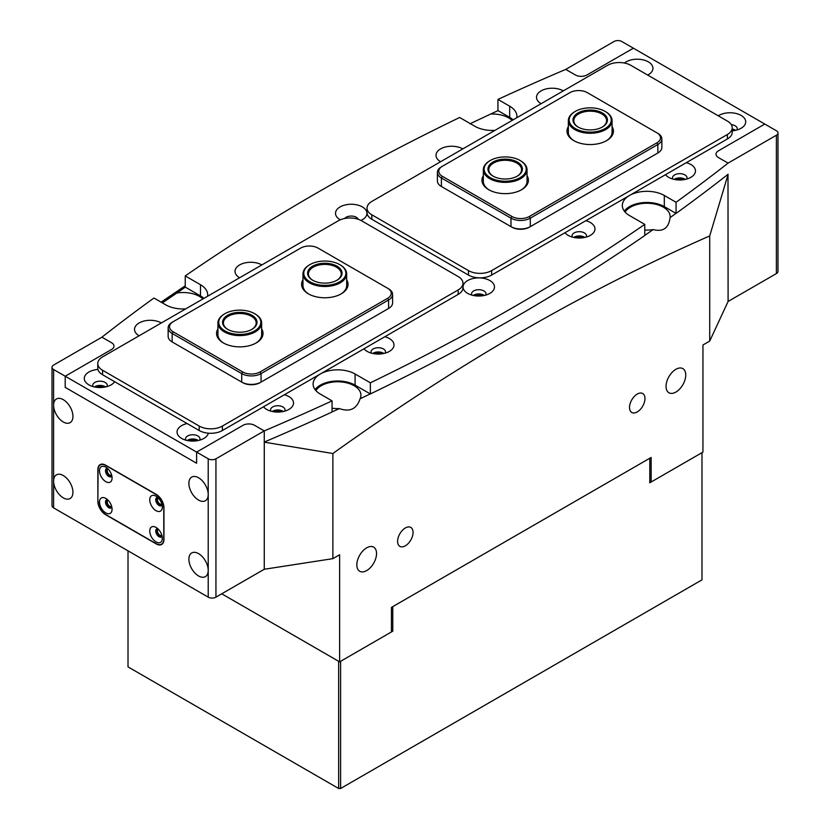 <?xml version="1.0" encoding="UTF-8"?>
<svg xmlns="http://www.w3.org/2000/svg" width="830" height="830" viewBox="0 0 830 830"><rect width="100%" height="100%" fill="white"/><g stroke="black" fill="none" stroke-linecap="round" stroke-linejoin="round"><path stroke-width="1.25" d="M605.672 111.718L605.091 111.386A21.041 12.149 0 0 0 575.335 111.386A21.041 12.149 0 0 0 575.335 128.567A21.041 12.149 0 0 0 605.091 128.567A21.041 12.149 0 0 0 605.091 111.386L605.672 111.718A21.86 12.626 180 0 1 612.073 120.651A21.86 12.626 180 0 1 598.575 132.312A21.86 12.626 180 0 1 574.754 129.573A21.86 12.626 180 0 1 568.342 120.651A21.86 12.626 180 0 1 574.754 111.718A21.86 12.626 180 0 1 575.045 111.552M578.033 127.011L578.033 127.011A17.223 9.939 180 0 1 578.033 112.953A17.223 9.939 180 0 1 602.383 112.953A17.223 9.939 180 0 1 602.383 127.011A17.223 9.939 180 0 1 578.033 127.011M602.092 127.177A16.403 9.472 0 0 0 606.606 120.651A16.403 9.472 0 0 0 601.802 113.949A16.403 9.472 0 0 0 583.936 111.905A16.403 9.472 0 0 0 573.81 120.651A16.403 9.472 0 0 0 578.334 127.177M647.691 75.063A15.718 9.078 0 0 0 648.355 74.69A15.718 9.078 0 0 0 648.355 61.866A15.718 9.078 0 0 0 624.43 63.028M97.961 369.464A15.718 9.078 0 0 0 85.117 375.534A15.718 9.078 0 0 0 88.883 384.871L88.883 384.871A15.718 9.078 0 0 0 111.106 384.871A15.718 9.078 0 0 0 114.665 381.707M106.914 386.604A7.242 4.181 0 0 0 107.236 385.379A7.242 4.181 0 0 0 105.12 382.423A7.242 4.181 0 0 0 97.224 381.51A7.242 4.181 0 0 0 92.753 385.379A7.242 4.181 0 0 0 93.074 386.604M94.423 386.936A7.242 4.181 180 0 1 105.12 386.656A7.242 4.181 180 0 1 105.566 386.936M161.352 322.953A15.718 9.078 0 0 0 139.129 322.953A15.718 9.078 0 0 0 139.129 335.776L139.129 335.776M261.844 264.926A15.718 9.078 0 0 0 239.621 264.926A15.718 9.078 0 0 0 239.621 277.76L239.621 277.76M360.967 220.448A15.718 9.078 0 0 0 362.337 219.743A15.718 9.078 0 0 0 362.337 206.909A15.718 9.078 0 0 0 340.113 206.909A15.718 9.078 0 0 0 340.113 219.743L340.113 219.743A15.718 9.078 0 0 0 340.248 219.815M358.28 219.307A7.242 4.181 0 0 0 356.35 217.284A7.242 4.181 0 0 0 344.647 218.498M462.829 148.892A15.718 9.078 0 0 0 440.606 148.892A15.718 9.078 0 0 0 440.606 161.726L440.606 161.726M563.321 90.875A15.718 9.078 0 0 0 541.098 90.875A15.718 9.078 0 0 0 541.098 103.698L541.098 103.698M732.226 130.818A15.718 9.078 0 0 0 741.117 128.245A15.718 9.078 0 0 0 741.117 115.422A15.718 9.078 0 0 0 718.261 115.806M736.926 129.978A7.242 4.181 0 0 0 737.248 128.754A7.242 4.181 0 0 0 735.131 125.797A7.242 4.181 0 0 0 731.292 124.635M732.226 129.013A7.242 4.181 180 0 1 735.131 130.03A7.242 4.181 180 0 1 735.577 130.32M187.124 423.539A15.718 9.078 0 0 0 181.646 438.427L181.646 438.427A15.718 9.078 0 0 0 203.869 438.427A15.718 9.078 0 0 0 208.34 433.187M199.677 440.159A7.242 4.181 0 0 0 199.999 438.935A7.242 4.181 0 0 0 197.882 435.978A7.242 4.181 0 0 0 189.987 435.065A7.242 4.181 0 0 0 185.515 438.935A7.242 4.181 0 0 0 185.837 440.159M187.186 440.502A7.242 4.181 180 0 1 197.882 440.211A7.242 4.181 180 0 1 198.329 440.502M284.711 411.151A7.242 4.181 0 0 0 285.032 409.916A7.242 4.181 0 0 0 282.906 406.959A7.242 4.181 0 0 0 275.021 406.057A7.242 4.181 0 0 0 270.549 409.916A7.242 4.181 0 0 0 270.86 411.151M272.219 411.483A7.242 4.181 180 0 1 282.906 411.203A7.242 4.181 180 0 1 283.362 411.483M263.504 406.783A15.718 9.078 0 0 0 266.679 409.418A15.718 9.078 0 0 0 288.902 409.418A15.718 9.078 0 0 0 288.902 396.584A15.718 9.078 0 0 0 284.337 394.758M385.203 353.134A7.242 4.181 0 0 0 385.525 351.899A7.242 4.181 0 0 0 383.398 348.942A7.242 4.181 0 0 0 375.513 348.04A7.242 4.181 0 0 0 371.041 351.899A7.242 4.181 0 0 0 371.363 353.134M372.712 353.466A7.242 4.181 180 0 1 383.398 353.186A7.242 4.181 180 0 1 383.854 353.466M363.997 348.766A15.718 9.078 0 0 0 367.171 351.401A15.718 9.078 0 0 0 389.395 351.401A15.718 9.078 0 0 0 389.395 338.567A15.718 9.078 0 0 0 384.84 336.741M485.695 295.107A7.242 4.181 0 0 0 486.017 293.882A7.242 4.181 0 0 0 483.9 290.925A7.242 4.181 0 0 0 476.005 290.023A7.242 4.181 0 0 0 471.533 293.882A7.242 4.181 0 0 0 471.855 295.107M473.204 295.449A7.242 4.181 180 0 1 483.9 295.169A7.242 4.181 180 0 1 484.346 295.449M489.887 280.55A15.718 9.078 0 0 0 467.664 280.55A15.718 9.078 0 0 0 467.664 293.384L467.664 293.384A15.718 9.078 0 0 0 489.887 293.384A15.718 9.078 0 0 0 489.887 280.55M564.981 232.732A15.718 9.078 0 0 0 568.156 235.357A15.718 9.078 0 0 0 590.379 235.357A15.718 9.078 0 0 0 590.379 222.533A15.718 9.078 0 0 0 585.824 220.697M586.188 237.09A7.242 4.181 0 0 0 586.509 235.865A7.242 4.181 0 0 0 584.393 232.908A7.242 4.181 0 0 0 576.497 232.006A7.242 4.181 0 0 0 572.026 235.865A7.242 4.181 0 0 0 572.347 237.09M573.696 237.432A7.242 4.181 180 0 1 584.393 237.152A7.242 4.181 180 0 1 584.839 237.432M665.473 174.715A15.718 9.078 0 0 0 668.648 177.34A15.718 9.078 0 0 0 690.871 177.34A15.718 9.078 0 0 0 690.871 164.516A15.718 9.078 0 0 0 686.317 162.68M686.68 179.073A7.242 4.181 0 0 0 687.001 177.848A7.242 4.181 0 0 0 684.885 174.891A7.242 4.181 0 0 0 676.99 173.978A7.242 4.181 0 0 0 672.518 177.848A7.242 4.181 0 0 0 672.84 179.073M674.188 179.415A7.242 4.181 180 0 1 684.885 179.124A7.242 4.181 180 0 1 685.331 179.415M185.692 308.895A24.599 14.203 180 0 1 165.699 304.818L153.944 298.032A2186.438 1262.326 0 0 0 101.924 337.177L111.594 342.749A8.196 4.731 180 0 1 113.99 346.1A8.196 4.731 180 0 1 111.594 349.451L65.207 376.229L196.617 452.101L243.003 425.323A8.196 4.731 180 0 1 254.603 425.323L264.262 430.895A2186.438 1262.326 0 0 0 332.062 400.869L320.307 394.074A24.599 14.203 180 0 1 313.097 384.031A24.599 14.203 180 0 1 328.286 370.917A24.599 14.203 180 0 1 355.095 373.998L370.346 382.806A2186.438 1262.326 0 0 0 644.765 224.37L629.514 215.561A24.599 14.203 0 0 1 622.313 205.518A24.599 14.203 0 0 1 637.492 192.394A24.599 14.203 0 0 1 664.301 195.475L676.056 202.261A2186.438 1262.326 0 0 0 728.076 163.116L718.407 157.534A8.196 4.731 180 0 1 716.01 154.193A8.196 4.731 180 0 1 718.407 150.842L764.793 124.064L633.383 48.192L586.997 74.97A8.196 4.731 180 0 1 575.398 74.97L565.738 69.398A2186.438 1262.326 0 0 0 497.938 99.424L509.693 106.209A24.599 14.203 0 0 1 516.903 116.252A24.599 14.203 0 0 1 516.758 117.756M203.921 298.375A24.599 14.203 0 0 0 200.487 295.895L200.487 284.732L185.235 275.923A2186.438 1262.326 0 0 1 459.654 117.487L474.905 126.295A24.599 14.203 0 0 0 494.898 130.372M200.487 284.732A24.599 14.203 180 0 1 207.687 294.775A24.599 14.203 180 0 1 207.552 296.279M200.487 295.895L185.235 287.087L185.235 275.923M497.938 99.424L497.938 110.577L509.693 117.372A24.599 14.203 180 0 1 513.127 119.852M624.285 211.09A24.599 14.203 180 0 1 664.301 206.629L676.056 213.424A2186.438 1262.326 0 0 0 728.076 174.279L728.076 174.362M315.078 389.612A24.599 14.203 0 0 1 355.095 385.151L370.346 393.96A2186.438 1262.326 0 0 0 644.765 235.523L644.765 224.37M53.608 507.887A5.468 3.154 180 0 1 52.01 505.657L52.01 367.296A5.468 3.154 0 0 1 53.608 365.065L101.924 337.177L111.594 342.749A8.196 4.731 180 0 1 113.99 346.1A8.196 4.731 180 0 1 111.594 349.451L65.207 376.229L53.608 369.526L53.608 405.237A13.664 7.885 -120 0 0 59.573 418.984A13.664 7.885 -120 0 0 70.104 422.646A13.664 7.885 -120 0 0 72.936 416.39A13.664 7.885 -120 0 0 66.971 402.643A13.664 7.885 -120 0 0 56.44 398.981A13.664 7.885 -120 0 0 53.608 405.237L53.608 481.11A13.664 7.885 -120 0 0 59.573 494.856A13.664 7.885 -120 0 0 70.104 498.519A13.664 7.885 -120 0 0 72.936 492.263A13.664 7.885 -120 0 0 66.971 478.516A13.664 7.885 -120 0 0 56.44 474.853A13.664 7.885 -120 0 0 53.608 481.11L53.608 507.887L208.216 597.144L208.216 570.366A13.664 7.885 -120 0 0 202.25 556.619A13.664 7.885 -120 0 0 191.72 552.956A13.664 7.885 -120 0 0 188.887 559.213A13.664 7.885 -120 0 0 194.853 572.959A13.664 7.885 -120 0 0 205.384 576.622A13.664 7.885 -120 0 0 208.216 570.366L208.216 494.493A13.664 7.885 -120 0 0 202.25 480.746A13.664 7.885 -120 0 0 191.72 477.084A13.664 7.885 -120 0 0 188.887 483.34A13.664 7.885 -120 0 0 194.853 497.087A13.664 7.885 -120 0 0 205.384 500.749A13.664 7.885 -120 0 0 208.216 494.493L208.216 458.793A5.468 3.154 0 0 0 215.945 458.793L264.262 430.895L264.262 442.058A2186.438 1262.326 0 0 0 332.062 412.022L332.062 400.869M65.207 387.382L196.617 463.254L196.617 452.101L196.617 463.254L65.207 387.382L65.207 376.229L65.207 387.382M370.346 393.96L370.346 382.806M676.056 202.261L676.056 213.424M149.753 499.795A8.881 5.125 -120 0 0 156.04 510.678A8.881 5.125 -120 0 0 162.317 507.047A8.881 5.125 -120 0 0 156.04 496.174A8.881 5.125 -120 0 0 149.753 499.795M157.783 497.461A4.648 2.687 -120 0 0 156.714 497.668A4.648 2.687 -120 0 0 155.75 499.795A4.648 2.687 -120 0 0 157.773 504.474A4.648 2.687 -120 0 0 161.352 505.719A4.648 2.687 -120 0 0 162.068 504.889M157.181 497.492A4.648 2.687 -120 0 0 156.621 499.297A4.648 2.687 -120 0 0 158.364 503.654A4.648 2.687 -120 0 0 161.746 505.397M149.753 531.034A8.881 5.125 -120 0 0 156.04 541.917A8.881 5.125 -120 0 0 162.317 538.286A8.881 5.125 -120 0 0 156.04 527.413A8.881 5.125 -120 0 0 149.753 531.034M157.783 528.7A4.648 2.687 -120 0 0 156.714 528.907A4.648 2.687 -120 0 0 155.75 531.034A4.648 2.687 -120 0 0 157.773 535.713A4.648 2.687 -120 0 0 161.352 536.958A4.648 2.687 -120 0 0 162.068 536.128M157.181 528.731A4.648 2.687 -120 0 0 156.621 530.536A4.648 2.687 -120 0 0 158.364 534.894A4.648 2.687 -120 0 0 161.746 536.637M99.507 470.786A8.881 5.125 -120 0 0 105.794 481.659A8.881 5.125 -120 0 0 112.071 478.039A8.881 5.125 -120 0 0 105.794 467.155A8.881 5.125 -120 0 0 99.507 470.786M107.537 468.452A4.648 2.687 -120 0 0 106.468 468.66A4.648 2.687 -120 0 0 105.503 470.786A4.648 2.687 -120 0 0 107.527 475.466A4.648 2.687 -120 0 0 111.106 476.711A4.648 2.687 -120 0 0 111.822 475.881M106.935 468.483A4.648 2.687 -120 0 0 106.375 470.288A4.648 2.687 -120 0 0 108.118 474.646A4.648 2.687 -120 0 0 111.5 476.389M99.507 502.026A8.881 5.125 -120 0 0 105.794 512.909A8.881 5.125 -120 0 0 112.071 509.278A8.881 5.125 -120 0 0 105.794 498.405A8.881 5.125 -120 0 0 99.507 502.026M107.537 499.691A4.648 2.687 -120 0 0 106.468 499.899A4.648 2.687 -120 0 0 105.503 502.026A4.648 2.687 -120 0 0 107.527 506.705A4.648 2.687 -120 0 0 111.106 507.95A4.648 2.687 -120 0 0 111.822 507.12M106.935 499.722A4.648 2.687 -120 0 0 106.375 501.528A4.648 2.687 -120 0 0 108.118 505.885A4.648 2.687 -120 0 0 111.5 507.628M98.065 501.196A10.935 6.308 -120 0 0 105.794 514.579L156.04 543.588A10.935 6.308 -120 0 0 161.508 544.127A10.935 6.308 -120 0 0 163.769 539.127L163.769 507.887A10.935 6.308 -120 0 0 156.04 494.493L105.794 465.485A10.935 6.308 -120 0 0 100.326 464.945A10.935 6.308 -120 0 0 98.065 469.946L97.867 501.299A10.935 6.308 -120 0 0 105.597 514.693L156.227 543.92A10.935 6.308 -120 0 0 161.694 544.47A10.935 6.308 -120 0 0 163.956 539.459L163.956 507.773A10.935 6.308 -120 0 0 156.227 494.379L105.597 465.153A10.935 6.308 -120 0 0 100.129 464.613A10.935 6.308 -120 0 0 97.867 469.614L97.867 501.299M158.457 498.125A3.413 1.971 -120 0 0 158.198 498.228A3.413 1.971 -120 0 0 157.482 499.795A3.413 1.971 -120 0 0 158.976 503.229A3.413 1.971 -120 0 0 161.611 504.152A3.413 1.971 -120 0 0 161.84 503.976M158.457 529.364A3.413 1.971 -120 0 0 158.198 529.478A3.413 1.971 -120 0 0 157.482 531.034A3.413 1.971 -120 0 0 158.976 534.479A3.413 1.971 -120 0 0 161.611 535.392A3.413 1.971 -120 0 0 161.84 535.226M108.211 469.116A3.413 1.971 -120 0 0 107.952 469.22A3.413 1.971 -120 0 0 107.236 470.786A3.413 1.971 -120 0 0 108.73 474.221A3.413 1.971 -120 0 0 111.365 475.144A3.413 1.971 -120 0 0 111.594 474.968M108.211 500.355A3.413 1.971 -120 0 0 107.952 500.459A3.413 1.971 -120 0 0 107.236 502.026A3.413 1.971 -120 0 0 108.73 505.47A3.413 1.971 -120 0 0 111.365 506.383A3.413 1.971 -120 0 0 111.594 506.207M103.989 387.237A5.737 3.31 0 0 0 96 387.237M196.741 440.792A5.737 3.31 0 0 0 188.763 440.792M215.945 458.793L215.945 597.144L264.262 569.255L264.262 430.895L254.603 425.323A8.196 4.731 180 0 0 243.003 425.323L196.617 452.101L208.216 458.793M52.01 367.296A5.468 3.154 0 0 0 53.608 369.526M215.945 597.144A5.468 3.154 180 0 1 208.216 597.144M346.681 279.824A23.23 13.415 180 0 1 341.244 293.841A23.23 13.415 180 0 1 308.397 293.841L308.397 293.841A23.23 13.415 180 0 1 302.96 279.824M340.746 294.121A21.86 12.626 0 0 0 346.681 285.468L346.681 273.869A21.86 12.626 180 0 1 333.193 285.53A21.86 12.626 180 0 1 309.362 282.791A21.86 12.626 180 0 1 302.96 273.869A21.86 12.626 180 0 1 309.362 264.946A21.86 12.626 180 0 1 309.652 264.78M261.658 328.919A23.23 13.415 180 0 1 256.221 342.935A23.23 13.415 180 0 1 223.363 342.935L223.363 342.935A23.23 13.415 180 0 1 217.927 328.919M255.723 343.215A21.86 12.626 0 0 0 261.658 334.563L261.658 322.963A21.86 12.626 180 0 1 248.16 334.625A21.86 12.626 180 0 1 224.328 331.886A21.86 12.626 180 0 1 217.927 322.963A21.86 12.626 180 0 1 224.328 314.041A21.86 12.626 180 0 1 224.619 313.865M168.148 327.871L168.148 336.347A13.664 7.885 0 0 0 172.152 341.929L173.117 342.489A12.294 7.097 180 0 1 173.097 342.479L241.717 382.101A13.664 7.885 0 0 0 261.045 382.101L388.596 308.459A13.664 7.885 0 0 0 392.6 302.877L392.6 294.401A13.664 7.885 180 0 1 388.596 299.983L261.045 373.614A13.664 7.885 180 0 1 241.717 373.614L172.152 333.452A13.664 7.885 180 0 1 168.148 327.871A13.664 7.885 180 0 1 172.152 322.289L173.117 321.739A12.294 7.097 0 0 0 173.117 331.772L242.692 371.944A12.294 7.097 0 0 0 260.081 371.944L387.631 298.302A12.294 7.097 0 0 0 387.631 288.259L318.056 248.097A12.294 7.097 0 0 0 300.668 248.097L172.152 322.289M387.641 309.009A12.294 7.097 180 0 1 387.631 309.019L388.596 308.459L387.631 309.019L388.596 308.459L388.596 299.983L387.631 298.302M260.081 371.944L261.045 373.614L261.045 382.101L260.081 382.651A12.294 7.097 180 0 1 242.692 382.651L241.717 382.101L241.717 373.614L242.692 371.944M388.596 288.819L387.631 288.259L388.596 288.819A13.664 7.885 180 0 1 392.6 294.401M217.927 322.963L217.927 334.563A21.86 12.626 0 0 0 223.861 343.215M302.96 273.869L302.96 285.468A21.86 12.626 0 0 0 308.895 294.121M520.638 160.812L520.057 160.481A21.041 12.149 0 0 0 490.302 160.481A21.041 12.149 0 0 0 490.302 177.662A21.041 12.149 0 0 0 520.057 177.662A21.041 12.149 0 0 0 520.057 160.481L520.638 160.812A21.86 12.626 180 0 1 527.04 169.745A21.86 12.626 180 0 1 513.542 181.407A21.86 12.626 180 0 1 489.721 178.668A21.86 12.626 180 0 1 483.319 169.745A21.86 12.626 180 0 1 489.721 160.812A21.86 12.626 180 0 1 490.011 160.647M492.999 176.105L492.999 176.105A17.223 9.939 180 0 1 492.999 162.037A17.223 9.939 180 0 1 517.349 162.037A17.223 9.939 180 0 1 517.349 176.105A17.223 9.939 180 0 1 492.999 176.105M517.059 176.271A16.403 9.472 0 0 0 521.572 169.745A16.403 9.472 0 0 0 516.779 163.043A16.403 9.472 0 0 0 498.903 160.989A16.403 9.472 0 0 0 488.777 169.745A16.403 9.472 0 0 0 493.3 176.271M340.279 264.946L339.698 264.604A21.041 12.149 0 0 0 309.943 264.604A21.041 12.149 0 0 0 309.943 281.795A21.041 12.149 0 0 0 339.698 281.795A21.041 12.149 0 0 0 339.698 264.604L340.279 264.946A21.86 12.626 180 0 1 346.681 273.869M312.651 280.229L312.651 280.229A17.223 9.939 180 0 1 312.651 266.171A17.223 9.939 180 0 1 337.001 266.171A17.223 9.939 180 0 1 337.001 280.229A17.223 9.939 180 0 1 312.651 280.229M336.7 280.395A16.403 9.472 0 0 0 341.223 273.869A16.403 9.472 0 0 0 336.42 267.177A16.403 9.472 0 0 0 318.544 265.123A16.403 9.472 0 0 0 308.428 273.869A16.403 9.472 0 0 0 312.941 280.395M361.538 220.759A16.403 9.472 0 0 0 338.35 220.759L102.578 356.879A16.403 9.472 0 0 0 97.774 363.571A16.403 9.472 0 0 0 102.578 370.273L199.21 426.06A16.403 9.472 0 0 0 222.399 426.06L458.17 289.94A16.403 9.472 0 0 0 462.974 283.238A16.403 9.472 0 0 0 458.17 276.546L361.538 220.759M97.774 363.571L97.774 368.043A16.403 9.472 0 0 0 102.578 374.735L199.21 430.521A16.403 9.472 0 0 0 222.399 430.521L458.17 294.401A16.403 9.472 0 0 0 462.974 287.709L462.974 283.238M527.04 175.701A23.23 13.415 180 0 1 521.603 189.717A23.23 13.415 180 0 1 488.756 189.717L488.756 189.717A23.23 13.415 180 0 1 483.319 175.701M483.319 169.745L483.319 181.345A21.86 12.626 0 0 0 489.254 189.987M612.073 126.606A23.23 13.415 180 0 1 606.637 140.623A23.23 13.415 180 0 1 573.789 140.623A23.23 13.415 180 0 1 573.779 140.623A23.23 13.415 180 0 1 568.342 126.606M568.342 120.651L568.342 132.25A21.86 12.626 0 0 0 574.277 140.903M437.4 172.422L437.4 180.899A13.664 7.885 0 0 0 441.404 186.48L510.979 226.642A13.664 7.885 0 0 0 530.297 226.642L656.883 153.56A12.294 7.097 180 0 1 656.883 153.56L657.848 153A13.664 7.885 0 0 0 661.852 147.429L661.852 138.942A13.664 7.885 180 0 1 657.848 144.524L530.297 218.166A13.664 7.885 180 0 1 510.979 218.166L441.404 177.994A13.664 7.885 180 0 1 437.4 172.422A13.664 7.885 180 0 1 441.404 166.84L442.369 166.28A12.294 7.097 0 0 0 442.369 176.323L511.944 216.495A12.294 7.097 0 0 0 529.332 216.495L656.883 142.853A12.294 7.097 0 0 0 656.883 132.81L587.308 92.638A12.294 7.097 0 0 0 569.92 92.638L442.369 166.28M529.332 216.495L530.297 218.166L530.297 226.642L529.332 227.202A12.294 7.097 180 0 1 511.944 227.202L510.979 226.642L511.944 227.202M442.369 176.323L441.404 177.994L441.404 186.48L442.369 187.03A12.294 7.097 180 0 1 442.359 187.03M656.883 132.81L657.848 133.371A13.664 7.885 180 0 1 661.852 138.942M606.139 140.903A21.86 12.626 0 0 0 612.073 132.25L612.073 120.651M521.105 189.987A21.86 12.626 0 0 0 527.04 181.345L527.04 169.745M255.246 314.041L254.665 313.699A21.041 12.149 0 0 0 224.909 313.699A21.041 12.149 0 0 0 224.909 330.88A21.041 12.149 0 0 0 254.665 330.88A21.041 12.149 0 0 0 254.665 313.699L255.246 314.041A21.86 12.626 180 0 1 261.658 322.963M227.617 329.323L227.617 329.323A17.223 9.939 180 0 1 227.617 315.265A17.223 9.939 180 0 1 251.967 315.265A17.223 9.939 180 0 1 251.967 329.323A17.223 9.939 180 0 1 227.617 329.323M251.666 329.489A16.403 9.472 0 0 0 256.19 322.963A16.403 9.472 0 0 0 251.386 316.272A16.403 9.472 0 0 0 233.51 314.217A16.403 9.472 0 0 0 223.395 322.963A16.403 9.472 0 0 0 227.908 329.489M630.79 65.311A16.403 9.472 0 0 0 607.601 65.311L371.83 201.431A16.403 9.472 0 0 0 367.026 208.123A16.403 9.472 0 0 0 371.83 214.814L468.462 270.601A16.403 9.472 0 0 0 491.651 270.601L727.422 134.481A16.403 9.472 0 0 0 732.226 127.789A16.403 9.472 0 0 0 727.422 121.097L630.79 65.311M367.026 208.123L367.026 212.584A16.403 9.472 0 0 0 371.83 219.276L468.462 275.072A16.403 9.472 0 0 0 491.651 275.072L727.422 138.942A16.403 9.472 0 0 0 732.226 132.25L732.226 127.789M683.754 179.705A5.737 3.31 0 0 0 675.765 179.705M583.262 237.722A5.737 3.31 0 0 0 575.273 237.722M482.759 295.739A5.737 3.31 0 0 0 474.781 295.739M382.267 353.756A5.737 3.31 0 0 0 374.288 353.756M281.775 411.784A5.737 3.31 0 0 0 273.796 411.784M405.341 545.818A10.935 6.308 120 0 0 412.479 536.19A10.935 6.308 120 0 0 410.798 527.424A10.935 6.308 120 0 0 405.341 527.973A10.935 6.308 120 0 0 398.193 537.601A10.935 6.308 120 0 0 399.873 546.358A10.935 6.308 120 0 0 405.341 545.818M637.243 411.929A10.935 6.308 120 0 0 644.381 402.301A10.935 6.308 120 0 0 642.711 393.534A10.935 6.308 120 0 0 637.243 394.084A10.935 6.308 120 0 0 630.105 403.712A10.935 6.308 120 0 0 631.775 412.469A10.935 6.308 120 0 0 637.243 411.929M675.89 392.071A13.934 8.051 120 0 0 684.999 379.787A13.934 8.051 120 0 0 682.862 368.624A13.934 8.051 120 0 0 675.89 369.309A13.934 8.051 120 0 0 666.791 381.593A13.934 8.051 120 0 0 668.928 392.766A13.934 8.051 120 0 0 675.89 392.071M366.684 570.594A13.934 8.051 120 0 0 375.793 558.31A13.934 8.051 120 0 0 373.656 547.136A13.934 8.051 120 0 0 366.684 547.831A13.934 8.051 120 0 0 357.585 560.115A13.934 8.051 120 0 0 359.722 571.279A13.934 8.051 120 0 0 366.684 570.594M675.973 213.372A2189.167 1263.903 0 0 1 670.08 217.605A23.23 13.415 0 0 0 670.142 216.672A23.23 13.415 0 0 0 663.336 207.189A23.23 13.415 0 0 0 625.083 212.075M370.253 393.908A2189.167 1263.903 0 0 1 360.075 398.794A23.23 13.415 0 0 0 360.925 395.194A23.23 13.415 0 0 0 354.12 385.711A23.23 13.415 0 0 0 315.877 390.588M512.131 120.423A23.23 13.415 0 0 0 508.728 117.933A23.23 13.415 0 0 0 490.675 114.032L469.925 123.815M202.925 298.945A23.23 13.415 0 0 0 199.522 296.445A23.23 13.415 0 0 0 176.863 293.011L162.358 302.888M649.807 481.224L651.156 482.002L702.948 452.101L702.948 344.99L709.712 341.078L728.097 301.487L727.993 174.227M332.062 411.929A2189.167 1263.903 0 0 0 339.325 408.568A23.23 13.415 0 0 1 332.062 408.204M644.765 235.409A2189.167 1263.903 0 0 0 653.137 229.588A23.23 13.415 0 0 1 644.765 230.024M490.675 114.032A2189.167 1263.903 180 0 1 498.021 110.629M176.863 293.011A2189.167 1263.903 180 0 1 185.318 287.139M161.093 302.162L185.235 285.8M264.262 569.255L264.282 442.172L332.872 453.512C457.807 363.882 583.417 291.361 709.712 235.938L728.097 174.393M709.712 341.078L709.712 235.938M651.156 482.002L651.156 457.455L391.428 607.415L391.428 631.962L339.626 661.863L339.626 554.751L332.872 558.652L332.872 453.512M340.601 788.5L701.983 579.859L701.983 452.661L649.807 482.78L649.807 458.233L392.777 606.626L392.777 631.174L340.601 661.303L340.601 788.5L338.661 788.5L338.661 661.303L221.745 593.803L339.626 661.863M264.282 569.266L332.872 558.652M670.08 217.605C668.762 228.115 663.118 232.11 653.137 229.588M360.075 398.794C356.703 409.024 349.783 412.282 339.325 408.568M565.738 69.398L575.398 74.97A8.196 4.731 180 0 0 586.997 74.97L633.383 48.192L621.784 41.5A5.468 3.154 0 0 0 614.055 41.5L565.738 69.398M764.793 124.064L776.392 130.756A5.468 3.154 0 0 1 777.99 132.987A5.468 3.154 0 0 1 776.392 135.228L728.076 163.116L718.407 157.534A8.196 4.731 180 0 1 716.01 154.193A8.196 4.731 180 0 1 718.407 150.842L764.793 124.064M777.99 132.987L777.99 271.348A5.468 3.154 180 0 1 776.392 273.578L728.097 301.456M734 130.611A5.737 3.31 0 0 0 732.226 129.936M338.661 788.5L128.017 666.884L128.017 550.84M392.777 631.174L391.428 631.174M664.301 206.629L664.301 195.475M509.693 117.372L509.693 106.209M355.095 385.151L355.095 373.998M173.117 331.772L172.152 333.452L172.152 341.929L173.117 342.489M260.081 382.651L261.045 382.101M458.17 294.401L458.17 289.94M222.399 430.521L222.399 426.06M199.21 430.521L199.21 426.06M102.578 374.735L102.578 370.273M511.944 216.495L510.979 218.166L510.979 226.642M656.883 142.853L657.848 144.524L657.848 153M727.422 138.942L727.422 134.481M491.651 275.072L491.651 270.601M468.462 275.072L468.462 270.601M371.83 219.276L371.83 214.814M776.392 273.578L776.392 135.228M575.335 111.386L574.754 111.718M101.768 464.115L100.326 464.945M162.939 543.297L161.508 544.127M490.302 160.481L489.721 160.812M309.943 264.604L309.362 264.946M442.369 187.03L441.404 186.48M224.909 313.699L224.328 314.041"/></g></svg>
